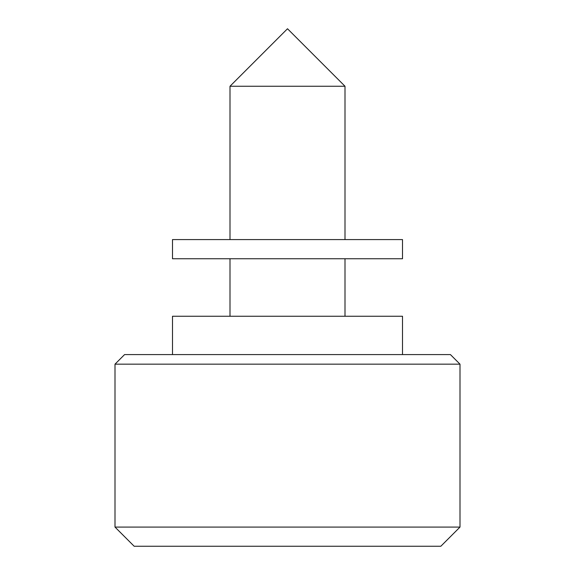 <?xml version="1.0" encoding="UTF-8"?>
<svg xmlns="http://www.w3.org/2000/svg" width="575" height="575" viewBox="0 0 575 575"><rect width="100%" height="100%" fill="white"/><g stroke="black" fill="none" stroke-linecap="round" stroke-linejoin="round"><path stroke-width="0.86" d="M115 364.169L124.581 354.581L450.419 354.581L460 364.169L115 364.169L115 527.081L460 527.081L440.831 546.25L134.169 546.25L115 527.081M230 86.25L287.5 28.75L345 86.25L230 86.25L230 239.581M230 258.75L230 316.25M345 86.25L345 239.581M345 258.75L345 316.25M402.5 354.581L402.5 316.25L172.5 316.25L172.5 354.581M460 364.169L460 527.081M402.5 258.75L172.5 258.75L172.5 239.581L402.5 239.581L402.5 258.75"/></g></svg>
